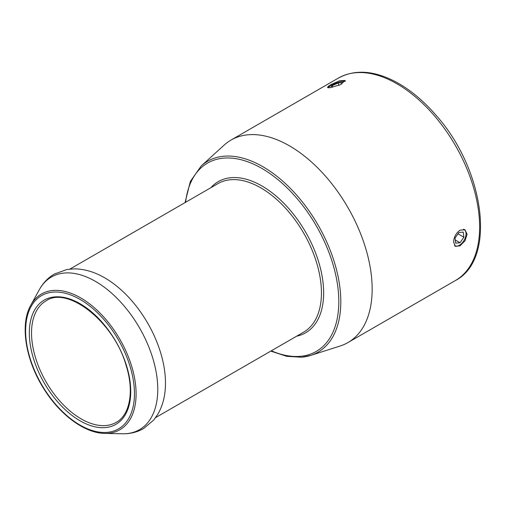 <?xml version="1.0" encoding="UTF-8"?>
<svg xmlns="http://www.w3.org/2000/svg" width="506" height="506" viewBox="0 0 506 506"><rect width="100%" height="100%" fill="white"/><g stroke="black" fill="none" stroke-linecap="round" stroke-linejoin="round"><path stroke-width="0.76" d="M328.198 87.797A9.304 1.967 158.8 0 1 336.136 83.142A9.304 1.967 158.8 0 1 345.029 81.302A9.304 1.967 158.8 0 1 345.079 81.321A9.304 1.967 158.8 0 1 345.162 81.358L345.079 81.321M330.816 87.62L332.056 85.723L338.052 83.035L342.764 82.32L341.594 84.11M332.056 85.723L332.657 87.266M338.938 85.324L338.052 83.035M463.401 229.275A9.304 5.37 -60 0 1 466.032 233.835A9.304 5.37 -60 0 1 465.526 237.048A9.304 5.37 -60 0 1 459.454 245.227A9.304 5.37 -60 0 1 454.413 245.416M464.489 229.522A9.582 5.534 -60 0 1 466.032 233.601A9.582 5.534 -60 0 1 466.032 233.721M459.359 245.277A9.582 5.534 -60 0 1 459.258 245.34A9.582 5.534 -60 0 1 454.976 246.055M458.847 232.52L463.249 232.096L463.863 237.206L460.068 242.741L455.659 243.165L455.052 238.054L458.847 232.52M455.28 239.977L460.068 242.741M457.962 233.804L463.863 237.206M301.816 357.192A110.276 63.667 -120 0 0 310.665 355.427L340.19 345.996A116.918 67.5 -120 0 0 347.938 342.575A116.918 67.5 -120 0 0 361.075 234.923A116.918 67.5 -120 0 0 231.021 140.067A116.918 67.5 -120 0 0 224.19 145.064L201.249 165.917L190.351 181.452L185.044 202.615M460.062 230.154L464.989 229.762L467.114 234.227L464.989 240.824L460.062 245.802L455.406 246.359L453.559 242.051C453.869 237.017 456.039 233.051 460.062 230.154M330.595 84.749L339.722 80.694L345.307 80.53L339.95 84.9L329.551 87.778L327.439 87.456L330.595 84.749M157.347 343.232A85.742 49.499 60 0 1 165.462 382.068C165.639 394.237 163.153 404.863 158.011 413.959L153.792 419.967L143.559 428.582C137.164 432.206 130.156 433.933 122.534 433.768A88.12 50.878 60 0 0 139.523 327.894A88.12 50.878 60 0 0 39.341 289.672C43.004 282.993 48.007 277.788 54.344 274.056L66.918 269.508L74.237 268.857C84.685 268.945 95.128 272.114 105.583 278.344A85.742 49.499 60 0 1 157.347 343.232M270.78 351.12L286.674 356.319L301.608 357.236L310.665 355.427A110.276 63.667 -120 0 0 330.361 250.672A110.276 63.667 -120 0 0 201.249 165.917M185.613 202.286A108.739 62.782 60 0 1 246.624 161.389A108.739 62.782 60 0 1 328.508 251.286A108.739 62.782 60 0 1 300.368 356.319A108.739 62.782 60 0 1 271.349 350.791M296.579 336.224A87.298 50.404 -120 0 0 315.377 252.456A87.298 50.404 -120 0 0 210.838 187.72M123.951 358.318A71.713 41.403 -120 0 0 54.686 296.895A71.713 41.403 -120 0 0 36.122 366.161A71.713 41.403 -120 0 0 105.393 427.583A71.713 41.403 -120 0 0 123.951 358.318M105.944 425.527A70.151 40.499 60 0 1 38.184 365.44A70.151 40.499 60 0 1 46.065 300.849C67.469 285.637 114.021 321.74 126.171 365.629C134.444 391.587 129.751 415.122 116.216 422.358A70.151 40.499 60 0 1 105.944 425.527M127.164 358.033A76.95 44.427 60 0 1 107.247 432.364A76.95 44.427 60 0 1 32.915 366.452A76.95 44.427 60 0 1 52.833 292.12A76.95 44.427 60 0 1 127.164 358.033M231.021 140.067L338.495 78.013A116.918 67.5 60 0 1 468.55 172.875A116.918 67.5 60 0 1 455.413 280.526L347.938 342.575M327.445 87.456A116.918 67.5 60 0 1 328.805 85.881M30.765 305.263C19.652 324.46 25.623 360.721 44.313 389.544C60.461 415.287 85.103 433.307 104.748 433.402A78.367 45.243 -120 0 0 108.379 433.281A78.367 45.243 -120 0 0 128.663 357.584A78.367 45.243 -120 0 0 78.62 296.744A78.367 45.243 -120 0 0 30.765 305.263L39.341 289.672M69.904 269.091L217.947 183.615A85.742 49.499 60 0 1 313.322 253.177A85.742 49.499 60 0 1 303.689 332.119L155.639 417.595M104.748 433.402L122.534 433.768M338.495 78.013C355.016 69.145 374.2 70.479 396.046 82.023C410.088 89.638 423.332 100.624 435.78 114.97C484.539 169.086 496.981 259.148 455.413 280.526"/></g></svg>
